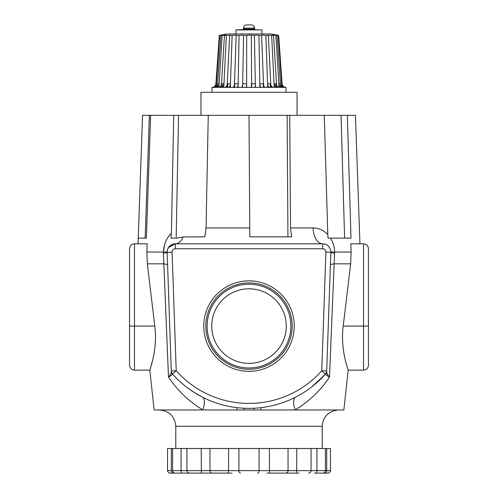 <?xml version="1.0" encoding="UTF-8"?>
<svg xmlns="http://www.w3.org/2000/svg" width="498" height="498" viewBox="0 0 498 498"><rect width="100%" height="100%" fill="white"/><g stroke="black" fill="none" stroke-linecap="round" stroke-linejoin="round"><path stroke-width="0.75" d="M312.159 386.56L325.455 374.085A102.426 102.426 0 0 1 172.545 374.085A4.936 4.936 0 0 1 171.293 370.973L167.154 252.33A8.229 8.229 0 0 1 167.147 252.044L167.147 252.044A8.229 8.229 0 0 1 175.371 243.815L322.629 243.815A16.453 9.549 90 0 1 313.08 227.935C318.851 228.078 323.756 230.3 327.79 234.608L324.273 115.312L249 115.312L249.828 236.843L291.623 236.843L290.533 227.935L289.736 115.312M334.631 253.239A16.453 1.214 2 0 1 330.846 252.33L325.916 252.156A3.293 3.293 0 0 0 322.629 248.751L322.629 243.815A8.229 8.229 0 0 1 330.846 252.33L330.853 251.851A16.453 0.436 178.7 0 0 334.637 252.044L329.514 377.054C321.011 390.021 309.563 400.996 295.177 409.979L343.857 409.979L348.202 370.139L363.521 370.139L363.521 326.084L343.215 326.084C340.115 349.77 348.513 370.668 348.202 370.139C348.519 370.637 340.115 349.87 343.215 326.084L350.66 263.834L351.134 252.044L350.816 243.815L363.521 243.815C366.497 244.132 368.14 245.775 368.458 248.751L368.458 362.687M203.763 326.084A45.237 45.237 0 0 0 249 371.327A45.237 45.237 0 0 0 294.237 326.084A45.237 45.237 0 0 0 249 280.847A45.237 45.237 0 0 0 203.763 326.084M205.817 326.084A43.183 43.183 0 0 0 249 369.267A43.183 43.183 0 0 0 292.183 326.084A43.183 43.183 0 0 0 249 282.901A43.183 43.183 0 0 0 205.817 326.084M207.112 326.084A41.888 41.888 0 0 0 249 367.972A41.888 41.888 0 0 0 290.888 326.084A41.888 41.888 0 0 0 249 284.196A41.888 41.888 0 0 0 207.112 326.084M211.731 326.084A37.269 37.269 0 0 0 249 363.353A37.269 37.269 0 0 0 286.269 326.084A37.269 37.269 0 0 0 249 288.815A37.269 37.269 0 0 0 211.731 326.084M322.218 426.288L175.782 426.288L175.782 448.499L322.218 448.499L322.218 426.288C323.183 416.384 328.624 410.95 338.528 409.979M330.846 252.33L326.682 371.595C326.682 373.176 327.628 374.994 329.514 377.054C327.31 375.922 326.065 374.963 325.773 374.185L325.455 374.085A102.426 102.426 0 0 1 172.545 374.085C180.382 383.087 190.317 390.762 202.35 397.111L194.357 392.561M351.134 252.044L334.637 252.044C334.413 246.691 333.031 242.047 330.498 238.125L350.99 238.125L347.349 115.312L355.454 115.312L359.942 243.815M164.682 244.163L163.363 252.044C163.867 244.051 166.537 237.851 171.38 233.438L173.727 115.312L142.546 115.312L138.263 238.125L146.368 238.125L150.651 115.312M129.542 326.084L134.479 326.084L134.479 243.815L147.184 243.815L146.866 252.044L147.34 263.834L154.785 326.084C157.885 349.77 149.487 370.668 149.798 370.139C149.481 370.637 157.885 349.87 154.785 326.084L134.479 326.084L134.479 370.139C131.484 369.846 129.835 368.203 129.542 365.202L129.542 248.751C129.86 245.775 131.503 244.132 134.479 243.815C131.503 244.132 129.86 245.775 129.542 248.751M322.629 248.751L175.371 248.751L175.371 243.815A16.453 9.549 90 0 0 183.133 236.955L204.846 236.843L206.048 227.935L208.264 115.312L249 115.312M134.479 370.139L149.798 370.139L154.143 409.979L202.823 409.979C188.468 401.027 177.02 390.052 168.486 377.054L163.363 252.044L146.866 252.044M150.496 368.003L152.718 359.998M150.713 292.114L147.34 263.834L163.736 263.834A16.453 2.098 -2 0 1 167.596 265.042M299.441 407.283L300.518 406.555M347.511 290.247L347.287 292.114M345.979 362.756L347.094 366.665M347.168 366.92L347.504 368.003M347.635 368.408L347.921 369.304M208.264 115.312L173.727 115.312M347.349 115.312L324.273 115.312M295.177 409.979L260.89 409.979L295.177 409.979A16.453 6.617 62.9 0 1 295.65 397.111M202.35 397.111A16.453 6.617 117.1 0 1 202.823 409.979L237.11 409.979M322.71 243.815L325.219 244.238M327.479 245.396L328.456 246.236M167.664 249.174L169.494 246.286M170.546 245.383L172.762 244.244M175.371 243.815L168.542 247.462M325.773 374.185A4.936 4.743 2 0 0 326.682 371.595L326.682 371.564M368.458 248.751C368.14 245.775 366.497 244.132 363.521 243.815L363.521 326.084L368.458 326.084L368.458 365.202C368.159 368.203 366.516 369.846 363.521 370.139M350.66 263.834L334.264 263.834A16.453 2.098 2 0 0 330.404 265.042M330.498 238.125L328.064 238.125L327.79 234.608M183.133 236.955L177.288 238.125L170.957 238.125L171.38 233.438M175.371 248.751A3.293 3.293 0 0 0 172.084 252.156L167.154 252.33A16.453 1.214 -2 0 1 163.369 253.239M172.227 374.185C171.941 374.963 170.69 375.922 168.486 377.054C170.378 374.988 171.324 373.17 171.318 371.595A4.936 4.743 178 0 0 172.227 374.185L176.23 370.798A97.49 97.49 0 0 0 321.77 370.798L325.916 252.156M171.318 371.676L170.845 373.649M325.455 374.085A4.936 4.936 0 0 0 326.707 370.973L321.77 370.798L325.455 374.085A4.936 4.936 0 0 0 326.707 370.973M344.61 238.125L341.043 115.312M287.956 236.88L287.128 115.312M177.288 238.125L170.957 238.125M176.168 238.125L178.552 115.312M146.368 238.125L145.167 238.125L149.375 115.312M260.89 407.663L260.89 409.997L244.064 409.997L244.064 408.236M244.064 409.997L237.11 409.997L237.11 407.663M253.936 409.997L253.936 408.236M297.045 115.312L297.045 92.298L200.955 92.298L200.955 115.312M171.3 448.517L171.3 470.635L167.552 470.635L167.552 448.517L316.927 448.517L316.927 470.635L325.418 470.635C324.733 472.571 323.912 473.393 322.953 473.1L314.443 473.1M231.19 473.1L175.701 473.1M321.633 473.1L327.977 473.1L321.633 473.1M231.937 473.1L227.804 473.1A2.465 0.772 90 0 0 228.576 470.635L238.922 470.635A2.465 1.612 90 0 0 240.534 473.1M176.367 473.1L170.023 473.1L176.367 473.1M298.993 473.1L266.81 473.1M195.814 473.1L189.389 473.1A2.465 2.459 90 0 1 186.931 470.635L228.576 470.635L228.576 448.517M316.927 448.517L330.448 448.517L330.448 470.635C331.108 470.087 329.172 473.835 327.977 473.1M238.119 87.362L239.065 35.433L241.879 34.972L243.566 35.433L242.682 83.851C242.607 85.998 242.364 87.169 241.972 87.362L236.924 87.362C237.652 87.169 238.069 85.998 238.181 83.851M230.313 87.362L232.13 35.433L235.237 34.972L236.164 35.433L234.471 83.851C234.297 85.998 233.743 87.169 232.809 87.362L228.283 87.362C229.516 87.169 230.232 85.998 230.431 83.851M223.776 87.362L226.347 35.433L230.213 35.115L229.646 35.433L227.244 83.851C226.995 85.998 226.16 87.169 224.747 87.362L221.056 87.362C222.706 87.169 223.67 85.998 223.951 83.851M218.958 87.362L222.114 35.433L225.47 35.041M216.194 87.324L219.705 35.433L222.488 34.991M215.771 85.693L219.301 35.433L221.473 34.972L219.301 35.433L215.902 83.851C215.528 85.998 214.258 87.169 212.092 87.362C214.258 87.169 215.528 85.998 215.902 83.851L215.771 85.693M273.414 35.009L275.886 35.433L278.83 83.851C279.16 85.998 280.306 87.169 282.266 87.362L279.658 87.362C277.865 87.169 276.813 85.998 276.496 83.851L273.558 35.433L272.531 35.041M275.948 35.003L278.295 35.433L281.575 83.851C281.936 85.998 283.188 87.169 285.323 87.362L283.972 87.362C281.93 87.169 280.723 85.998 280.368 83.851L277.087 35.433L275.512 34.991M278.295 35.433L278.699 35.433L282.098 83.851C282.472 85.998 283.742 87.169 285.908 87.362L285.908 87.362C283.742 87.169 282.472 85.998 282.098 83.851L278.699 35.433L276.527 34.972A144.383 144.383 0 0 0 270.738 33.97L227.262 33.97A144.383 144.383 0 0 0 221.473 34.972M280.573 86.857L280.368 83.851M276.707 87.349L276.496 83.851M270.931 87.362L268.354 35.433L267.787 35.115L271.653 35.433L274.049 83.851C274.33 85.998 275.294 87.169 276.944 87.362L273.253 87.362C271.84 87.169 271.012 85.998 270.756 83.851M263.654 87.362L261.606 35.221M255.381 87.362L254.434 35.433L256.121 34.972L258.935 35.433L261.836 35.433L262.763 34.972L265.87 35.433L267.569 83.851C267.768 85.998 268.484 87.169 269.717 87.362L265.191 87.362C264.257 87.169 263.703 85.998 263.529 83.851M246.672 87.362L246.672 35.433L249 34.972L254.397 35.346M219.705 35.433L219.301 35.433M222.413 34.972L220.913 35.433L217.632 83.851C217.277 85.998 216.076 87.169 214.028 87.362L212.677 87.362C214.806 87.169 216.057 85.998 216.425 83.851M222.114 35.433L220.913 35.433M225.164 34.972L224.442 35.433L221.504 83.851C221.187 85.998 220.135 87.169 218.342 87.362L215.734 87.362C217.688 87.169 218.834 85.998 219.17 83.851M226.347 35.433L224.442 35.433M232.13 35.433L229.646 35.433M236.394 35.221L239.065 35.433M243.603 35.346L246.672 35.433M251.328 35.433L251.608 87.362L211.98 87.362L211.98 92.298M258.935 35.433L259.819 83.851C259.931 85.998 260.348 87.169 261.077 87.362L256.028 87.362C255.636 87.169 255.393 85.998 255.318 83.851M286.02 92.298L286.02 87.362L246.392 87.362L246.672 83.851M277.087 35.433L275.886 35.433M273.558 35.433L271.653 35.433M268.354 35.433L265.87 35.433M251.328 87.362L251.328 83.851M259.881 87.362L259.819 83.851M267.687 87.362L267.569 83.851M274.224 87.362L274.049 83.851M279.042 87.362L278.83 83.851M281.806 87.324L281.575 83.851M217.427 86.857L217.632 83.851M221.286 87.349L221.504 83.851M227.069 87.362L227.244 83.851M234.346 87.362L234.471 83.851M242.619 87.362L242.682 83.851M235.984 29.924L243.136 29.55L262.016 29.924L235.984 29.924L235.984 33.97M243.441 28.137L243.323 29.015L254.677 29.015L254.677 28.137L243.441 28.137C243.684 26.114 244.829 25.031 246.884 24.9L251.117 24.9C253.165 25.025 254.316 26.108 254.559 28.137L253.712 25.996M249 24.9L246.884 24.9M206.048 227.935L249.766 227.935M290.533 227.935L313.08 227.935M322.629 243.815A8.229 8.229 0 0 1 330.853 252.044M172.084 252.156L176.23 370.798L171.293 370.973M167.147 251.851A16.453 0.436 1.3 0 1 163.363 252.044M238.922 448.517L238.922 470.635L269.424 470.635A2.465 0.772 90 0 0 270.196 473.1M269.424 448.517L269.424 470.635L316.927 470.635A2.465 1.108 90 0 1 315.819 473.1M288.043 448.517L288.043 470.635A2.465 2.204 90 0 1 285.84 473.1M259.078 448.517L259.078 470.635A2.465 1.612 90 0 1 257.466 473.1M172.582 448.517L172.582 470.635L186.931 470.635L186.931 448.517M181.073 448.517L181.073 470.635A2.465 1.108 -90 0 0 182.181 473.1M201.186 448.517L201.366 473.1M209.957 448.517L209.957 470.635A2.465 2.204 90 0 0 212.16 473.1M296.814 448.517L296.634 473.1M311.069 448.517L311.069 470.635A2.465 2.459 90 0 1 308.604 473.1M326.7 448.517L326.7 470.635L330.448 470.635M325.418 448.517L325.418 470.635L326.7 470.635A2.465 1.868 90 0 1 324.833 473.1M173.167 473.1A2.465 1.868 -90 0 1 171.3 470.635M255.312 83.776L251.328 83.776M263.529 83.776L259.813 83.776M270.75 83.776L267.563 83.776M276.496 83.776L274.049 83.776M280.362 83.776L278.824 83.776M282.092 83.776L281.569 83.776M246.672 83.776L242.688 83.776M238.187 83.776L234.471 83.776M230.437 83.776L227.25 83.776M223.951 83.776L221.504 83.776M219.176 83.776L217.638 83.776M216.431 83.776L215.908 83.776M175.782 426.288C174.817 416.384 169.376 410.95 159.472 409.979M142.546 115.312L138.058 243.815M172.582 470.635C171.922 470.087 173.852 473.835 175.047 473.1M167.552 470.635C166.892 470.087 168.828 473.835 170.023 473.1M275.481 83.776L275.674 86.969M270.19 83.776L270.37 87.362M263.299 83.776L263.423 87.362M255.275 83.776L255.337 87.362M222.519 83.776L222.326 86.969M227.81 83.776L227.63 87.362M234.701 83.776L234.577 87.362M242.725 83.776L242.663 87.362M262.016 29.924L262.016 33.97M245.296 29.55L245.296 29.015M252.704 29.55L252.704 29.015"/></g></svg>
